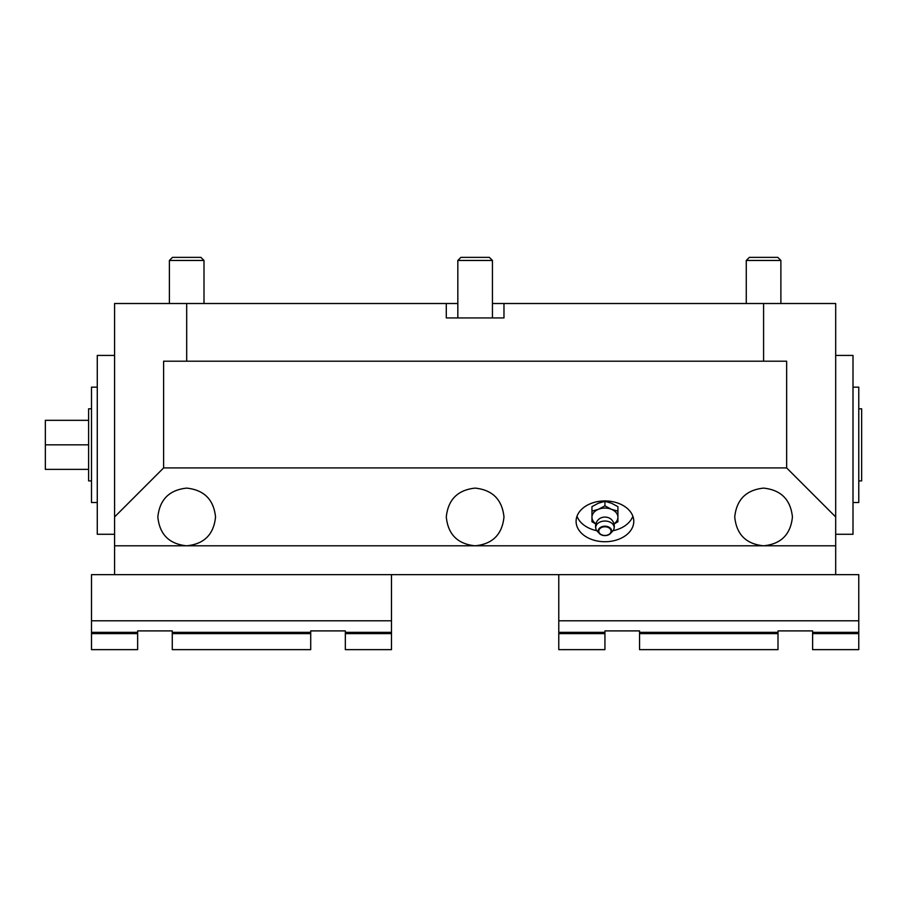 <?xml version="1.0" encoding="UTF-8"?>
<svg xmlns="http://www.w3.org/2000/svg" width="907" height="907" viewBox="0 0 907 907"><rect width="100%" height="100%" fill="white"/><g stroke="black" fill="none" stroke-linecap="round" stroke-linejoin="round"><path stroke-width="1.36" d="M492.444 303.505L503.975 303.505L503.975 317.926L446.289 317.926L446.289 303.505L457.831 303.505M858.77 408.796L861.65 408.796L861.65 480.903L858.77 480.903M835.687 516.956L835.687 303.505L763.581 303.505L763.581 361.201L786.652 361.201L786.652 467.921L835.687 516.956L835.687 574.653L114.577 574.653L114.577 516.956L163.611 467.921L163.611 361.201L186.683 361.201L186.683 303.505L114.577 303.505L114.577 516.956M91.505 408.796L88.614 408.796L88.614 480.903L91.505 480.903M835.687 545.799L763.581 545.799C746.098 544.064 736.473 534.438 734.738 516.956C736.575 499.564 746.189 489.95 763.581 488.113C780.972 489.95 790.587 499.564 792.423 516.956C790.677 534.438 781.063 544.064 763.581 545.799L475.132 545.799C457.65 544.064 448.035 534.438 446.289 516.956C448.126 499.564 457.74 489.95 475.132 488.113C492.524 489.95 502.138 499.564 503.975 516.956C502.229 534.438 492.614 544.064 475.132 545.799L186.683 545.799C169.201 544.064 159.587 534.438 157.841 516.956C159.689 499.564 169.303 489.95 186.683 488.113C204.075 489.95 213.689 499.564 215.537 516.956C213.791 534.438 204.177 544.064 186.683 545.799L114.577 545.799M786.652 467.921L163.611 467.921M604.935 500.936A28.843 20.396 0 0 1 633.778 521.332A28.843 20.396 0 0 1 604.935 541.728A28.843 20.396 0 0 1 576.092 521.332A28.843 20.396 0 0 1 604.935 500.936M88.614 420.326L45.35 420.326L45.35 444.849L88.614 444.849M88.614 469.361L45.35 469.361L45.35 444.849M617.916 511.129L617.916 506.65L611.42 503.181L604.935 501.356L598.439 503.181L591.954 506.65L591.954 511.129L598.439 509.303L604.935 505.834L611.42 509.303L617.916 511.129L617.916 521.729L614.016 523.997M595.899 523.838A12.981 9.183 0 0 1 591.954 517.251A12.981 9.183 0 0 1 598.439 509.303A12.981 9.183 0 0 1 604.935 508.067A12.981 9.183 0 0 1 611.42 509.303A12.981 9.183 0 0 1 617.916 517.251A12.981 9.183 0 0 1 613.971 523.838M595.854 523.997L591.954 521.729L591.954 511.129M604.935 501.356L604.935 505.834M597.18 531.083A9.217 6.519 0 0 1 595.888 528.781A9.217 6.519 0 0 1 604.935 521.037A9.217 6.519 0 0 1 614.152 527.557A9.217 6.519 0 0 1 613.982 528.781A9.217 6.519 0 0 1 612.678 531.083L610.524 533.452A6.655 4.705 180 0 0 611.59 530.901A6.655 4.705 180 0 0 604.935 526.196A6.655 4.705 180 0 0 599.096 528.645A6.655 4.705 180 0 0 599.334 533.452A6.655 4.705 180 0 0 610.524 533.452C606.794 536.32 603.064 536.32 599.334 533.452L597.18 531.083M595.888 528.781A9.376 9.376 0 0 1 599.55 518.657A7.641 5.408 0 0 1 604.935 517.092A7.641 5.408 0 0 1 610.32 518.657A9.376 9.376 0 0 1 613.982 528.781M179.586 257.361L172.477 257.361L169.382 260.456L203.996 260.456L200.9 257.361L179.586 257.361M468.023 257.361L460.926 257.361L457.831 260.456L492.444 260.456L489.349 257.361L468.023 257.361M756.472 257.361L749.363 257.361L746.268 260.456L780.882 260.456L777.787 257.361L756.472 257.361M446.289 303.505L186.683 303.505M763.581 303.505L503.975 303.505M577.011 516.23A28.843 20.396 180 0 0 596.874 530.708M612.996 530.708A28.843 20.396 180 0 0 632.859 516.23M186.683 361.201L763.581 361.201M835.687 355.431L852.999 355.431L852.999 534.268L835.687 534.268M852.999 502.535L858.77 502.535L858.77 387.153L852.999 387.153M558.78 633.608L558.78 649.639L604.935 649.639L604.935 630.898L639.548 630.898L639.548 649.639L778.002 649.639L778.002 630.898L812.615 630.898L812.615 649.639L858.77 649.639L858.77 574.653L558.78 574.653L558.78 633.608L604.935 633.608M558.78 620.796L858.77 620.796M812.615 633.608L858.77 633.608M812.615 632.338L858.77 632.338M558.78 632.338L604.935 632.338M639.548 633.608L778.002 633.608M639.548 632.338L778.002 632.338M114.577 534.268L97.276 534.268L97.276 355.431L114.577 355.431M97.276 387.153L91.505 387.153L91.505 502.535L97.276 502.535M391.484 620.796L391.484 574.653L91.505 574.653L91.505 649.639L137.649 649.639L137.649 630.898L172.262 630.898L172.262 649.639L310.716 649.639L310.716 630.898L345.329 630.898L345.329 649.639L391.484 649.639L391.484 620.796L91.505 620.796M391.484 632.338L345.329 632.338M137.649 632.338L91.505 632.338M310.716 632.338L172.262 632.338M137.649 633.608L91.505 633.608M391.484 633.608L345.329 633.608M310.716 633.608L172.262 633.608M604.935 526.774A6.145 4.342 0 0 1 610.252 533.293A6.145 4.342 0 0 1 599.606 533.293A6.145 4.342 0 0 1 604.935 526.774M203.996 303.505L203.996 260.456M169.382 303.505L169.382 260.456M492.444 317.926L492.444 260.456M457.831 317.926L457.831 260.456M780.882 303.505L780.882 260.456M746.268 303.505L746.268 260.456"/></g></svg>
